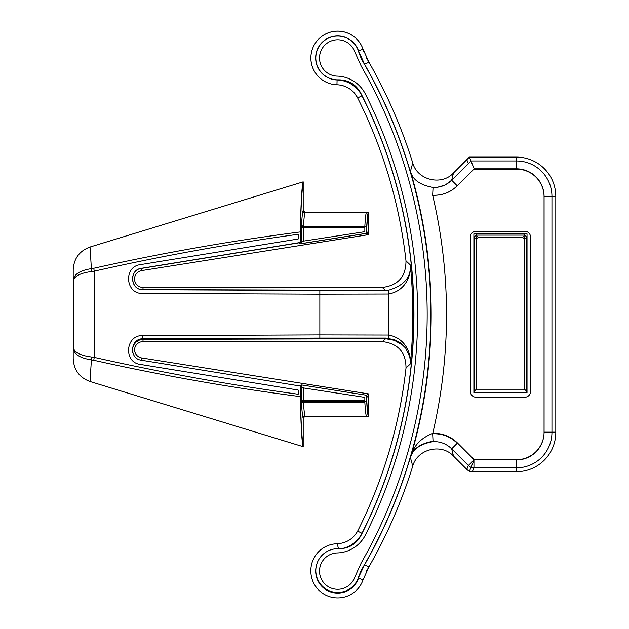 <?xml version="1.0" encoding="UTF-8"?>
<svg xmlns="http://www.w3.org/2000/svg" width="629" height="629" viewBox="0 0 629 629"><rect width="100%" height="100%" fill="white"/><g stroke="black" fill="none" stroke-linecap="round" stroke-linejoin="round"><path stroke-width="0.94" d="M385.64 290.331L143.011 289.623C130.392 290.299 128.78 269.747 141.344 268.434L298.767 242.865L299.986 243.903L365.142 233.579L366.738 234.939L141.69 270.588A8.476 8.476 0 0 0 134.567 279.622A8.476 8.476 0 0 0 143.011 287.437A8.476 8.476 0 0 1 134.567 279.622A8.476 8.476 0 0 1 141.69 270.588L141.328 268.324L300.253 242.495L300.253 231.936C300.953 201.744 301.936 185.044 303.194 181.844L90.033 247.016L91.386 268.646C80.111 270.407 74.065 274.22 73.247 280.086L73.247 348.45C74.065 354.308 80.111 358.129 91.386 359.89L90.033 381.52C79.435 377.597 73.829 370.009 73.208 358.75L73.208 348.348M73.208 280.18L73.208 269.778C73.845 258.495 79.458 250.908 90.033 247.016L300.725 182.599M476.68 236.646L476.68 389.972L524.216 389.972L524.216 236.646M473.951 460.318L469.352 471.42L468.739 470.806A7.902 7.894 112.5 0 1 466.781 469.376L453.485 456.08C441.511 442.965 417.239 448.98 412.742 466.12L410.454 457.723A504.788 504.788 0 0 0 410.454 171.34C412.6 179.745 420.133 185.107 433.051 187.418C440.253 187.662 446.456 185.272 451.669 180.24L470.948 160.961L516.503 160.961A35.436 35.436 0 0 1 551.94 196.397L551.94 432.131L544.085 432.131L544.085 196.397A27.582 27.582 0 0 0 516.503 168.816L474.203 168.816L469.352 157.108L453.485 172.983L466.781 159.687L468.377 163.532L451.669 180.24L457.228 185.791C450.395 192.403 442.203 195.556 432.65 195.242L433.051 187.418L436.463 187.348M473.873 233.839L473.873 392.779L527.023 392.779L527.023 233.839L473.873 233.839M388.305 338.221A462.512 462.512 0 0 0 388.282 290.307L319.846 290.456L319.846 338.072L385.663 338.072L394.666 339.786L400.075 342.695L405.744 348.238L409.762 356.832L410.367 361.156M388.282 290.307C403.967 285.692 411.303 277.232 410.281 264.927A486.421 486.421 0 0 1 410.336 363.578M143.011 289.623L143.011 287.437L382.243 287.437C398.008 285.605 405.925 276.752 405.996 260.87L410.281 264.927M338.418 80.017L338.473 79.82C348.364 79.859 355.739 84.2 360.621 92.833A487.538 487.538 0 0 1 360.897 535.68C356.022 544.36 348.592 548.708 338.599 548.724L337.097 543.755C346.469 543.212 353.412 538.809 357.932 530.562A482.585 482.585 0 0 0 406.059 367.635M433.153 441.244C420.235 443.555 412.71 448.925 410.564 457.33A504.788 504.788 0 0 0 410.454 171.34L412.742 162.942A509.419 509.419 0 0 0 368.948 62.216L363.059 49.211A26.835 26.835 0 0 0 310.978 60.423A26.835 26.835 0 0 0 336.955 84.773A23.918 23.918 0 0 1 357.649 97.943A482.585 482.585 0 0 1 405.996 260.87M410.564 457.33C413.316 446.047 420.707 438.075 432.744 433.412C442.25 433.066 450.45 436.219 457.346 442.863L474.203 459.72L516.503 459.72A27.582 27.582 0 0 0 544.085 432.131M433.059 187.411C420.148 185.115 412.608 179.76 410.454 171.34L412.742 162.942C417.247 180.114 441.542 186.066 453.485 172.983C441.542 186.066 417.247 180.114 412.742 162.942A509.419 509.419 0 0 0 366.22 57.498M338.599 548.724A21.881 21.881 0 0 0 315.955 568.121A21.881 21.881 0 0 0 333.692 592.093A21.881 21.881 0 0 0 358.86 576.101L361.384 570.023A504.466 504.466 0 0 0 361.604 59.409L358.97 52.875A21.881 21.881 0 0 0 334.03 36.38A21.881 21.881 0 0 0 315.923 60.18A21.881 21.881 0 0 0 338.473 79.82M357.414 97.471L354.363 93.021M350.557 89.491L349.048 88.453M344.024 86.055L339.896 85.041M341.288 548.685A28.737 28.737 0 0 0 361.966 533.29A487.412 487.412 0 0 0 361.966 95.773A28.737 28.737 0 0 0 337.089 79.954L336.955 84.773A26.835 26.835 0 0 1 333.496 31.45A26.835 26.835 0 0 1 363.696 51.334M412.86 465.735A509.419 509.419 0 0 1 365.976 571.973M368.948 62.216L364.561 64.26A504.592 504.592 0 0 1 364.561 564.803L368.948 566.847L363.059 579.844A26.835 26.835 0 0 1 310.86 570.841A26.835 26.835 0 0 1 337.097 543.755M319.846 290.456L143.011 289.733C130.266 290.244 128.662 269.81 141.328 268.324M319.846 338.072L143.011 338.795C130.266 338.292 128.662 358.719 141.328 360.213L300.253 386.041L301.535 384.94L366.699 395.264L366.699 401.782L301.535 401.782M301.535 226.754L366.699 226.754L366.699 233.265L301.535 243.588L301.535 241.851M91.386 268.646L94.201 268.174C162.431 252.944 231.11 240.868 300.253 231.936M300.253 386.041L300.253 396.592C231.11 387.668 162.431 375.592 94.201 360.362L91.386 359.89M301.535 387.212L301.535 384.94M141.344 268.434L141.69 270.588L368.358 234.688L366.699 233.265M300.253 242.495L301.535 243.588M366.699 226.754C367.21 218.239 367.761 213.42 368.358 212.303L368.358 234.688M303.194 181.844L303.194 212.303L368.358 212.303M300.253 396.592C300.953 426.792 301.936 443.492 303.194 446.692L90.033 381.52L300.725 445.93M303.194 446.692L303.194 416.225L368.358 416.225C367.761 415.109 367.21 410.297 366.699 401.782M410.305 363.955A486.421 486.421 0 0 0 410.305 265.1C411.209 276.17 405.045 291.258 388.423 294.018L319.846 294.16L319.846 334.895L388.423 335.037C405.045 337.804 411.209 352.893 410.305 363.955L406.012 368.012C405.949 352.24 398.078 343.442 382.408 341.626L143.011 341.626A8.476 8.476 0 0 0 134.543 349.842A8.476 8.476 0 0 0 141.69 357.948L368.358 393.848L368.358 416.225M368.358 393.848L366.699 395.264M469.352 471.42L470.335 471.42A7.902 7.894 112.5 0 0 472.363 471.687L516.503 471.687A39.289 39.289 0 0 0 555.792 432.398L555.792 196.665L551.94 196.665L551.94 432.398L555.792 432.398M551.94 432.131L555.792 432.131L555.792 196.397A39.289 39.289 0 0 0 516.503 157.108L469.352 157.108M406.012 368.012A482.585 482.585 0 0 1 357.649 531.12L361.966 533.29M361.966 95.773L357.649 97.943A482.585 482.585 0 0 1 406.012 261.051M368.948 566.847A509.419 509.419 0 0 0 412.742 466.12M319.846 334.895L142.579 335.611A3.837 0.44 89.8 0 0 143.011 339.44L139.449 340.077L136.296 341.869L133.93 344.613L132.625 347.955L132.672 352.444M143.011 289.733L143.011 287.437L382.408 287.437M368.358 214.222L368.358 233.052L366.762 231.684L366.762 227.863C367.257 219.843 367.792 215.299 368.358 214.222M90.041 381.52C79.458 377.62 73.845 370.025 73.208 358.734L73.208 346.791C73.617 352.036 79.671 355.424 91.37 356.973L94.264 357.382C161.732 372.58 229.703 384.862 298.185 394.234L298.185 390.051L140.314 364.411C123.268 362.406 125.43 334.919 142.579 335.611M319.846 294.16L142.579 293.452C125.43 294.136 123.268 266.657 140.314 264.652L298.185 239.004L298.185 234.295C229.703 243.667 161.732 255.956 94.264 271.154L91.37 271.563C79.671 273.104 73.617 276.501 73.208 281.745L73.208 269.794C73.845 258.503 79.458 250.908 90.041 247.016M303.351 241.67L301.472 241.898L300.387 240.97L300.332 233.257C301.016 204.158 301.967 187.89 303.194 184.431L303.194 210.393L305.104 212.303L366.44 212.303C365.874 213.396 365.339 218.019 364.844 226.196L303.453 226.196C303.964 218.019 304.522 213.396 305.104 212.303M300.387 388.085L300.332 395.279C301.016 424.371 301.967 440.646 303.194 444.098L303.194 418.143C302.604 417.043 302.054 412.333 301.535 403.999L301.472 387.165L300.387 388.085M368.358 396.011L368.358 414.314C367.792 413.237 367.257 408.693 366.762 400.673L366.762 397.371L368.358 396.011M305.104 416.225C304.522 415.14 303.964 410.509 303.453 402.34L364.844 402.34C365.339 410.509 365.874 415.14 366.44 416.225L305.104 416.225L303.194 418.143M523.957 389.972A1.918 1.918 -135 0 0 524.216 389.013L524.216 239.523A1.918 1.918 135 0 0 522.298 237.605L478.598 237.605A1.918 1.918 45 0 0 476.68 239.523L476.68 389.013A1.918 1.918 -45 0 0 476.939 389.972M401.695 344.606L394.383 340.344L385.64 338.732L143.011 339.44L143.011 341.626M516.503 459.72L516.503 459.948A27.55 27.55 0 0 0 544.054 432.398L544.054 196.665A27.55 27.55 0 0 0 516.503 169.115L473.951 169.115L457.252 185.814C450.419 192.435 442.218 195.588 432.658 195.281A520.112 520.112 0 0 1 432.658 433.782C442.163 433.452 450.364 436.605 457.252 443.241L451.669 448.823C446.464 443.791 440.261 441.401 433.059 441.644C420.148 443.948 412.608 449.303 410.454 457.723M437.587 187.222L444.255 185.335M445.804 184.58L451.669 180.24L453.485 172.983L451.669 180.24M457.252 443.241L473.951 459.948L473.951 467.834A7.894 7.894 -157.5 0 1 471.931 467.575M432.658 433.782L433.059 441.644M470.335 466.954A7.894 7.894 -157.5 0 1 468.377 465.523L451.669 448.823L453.485 456.08M319.949 338.072L320.067 338.732M388.101 338.198L388.038 338.85M93.807 360.275A3.837 0.425 -77.8 0 1 94.264 357.382L94.264 271.154A3.837 0.425 -102.2 0 1 93.807 268.261M91.37 271.563A3.837 0.896 -96.8 0 1 91.299 269.275M91.37 359.89A3.837 0.896 -83.2 0 1 91.37 356.973M303.351 387.393L301.472 387.165M303.382 387.637L303.382 400.673L364.844 400.673L364.844 397.371L301.472 387.637M303.453 402.34A1.918 1.667 -3.5 0 0 301.535 403.999M301.472 241.898L301.472 241.426L364.844 231.684L364.844 227.863L303.382 227.863L303.382 241.426M301.472 241.426L301.535 224.529A1.918 1.667 -176.5 0 0 303.453 226.196M526.206 392.779L526.693 391.497L526.693 237.039L524.783 235.12L476.122 235.12L474.203 237.039L474.203 391.497L474.698 392.779M473.873 391.497L476.68 389.013M473.873 237.039L476.68 239.523M476.122 233.839L476.122 235.12L478.598 237.605M524.216 389.013L527.023 391.497M524.783 233.839L524.783 235.12L522.298 237.605M524.216 239.523L527.023 237.039M474.203 168.816L457.228 185.791M432.65 195.242A520.112 520.112 0 0 1 432.744 433.412M385.608 290.456L382.243 287.437M141.69 357.948L141.328 360.213M516.503 169.115L516.503 157.108M544.085 196.397L555.792 196.397M337.089 79.954A22.007 22.007 0 0 1 333.126 36.419A22.007 22.007 0 0 1 358.53 50.878L363.059 49.211M363.059 579.844L358.53 578.177A22.007 22.007 0 0 1 331.334 592.18A22.007 22.007 0 0 1 316.418 565.471M361.235 562.9A500.763 500.763 0 0 0 361.235 66.163L354.905 52.113A18.178 18.178 0 0 0 319.587 59.598A18.178 18.178 0 0 0 337.191 76.125A32.566 32.566 0 0 1 365.386 94.051A491.241 491.241 0 0 1 365.386 535.004A32.566 32.566 0 0 1 337.191 552.938A18.178 18.178 0 0 0 333.92 588.893A18.178 18.178 0 0 0 354.905 576.95L361.235 562.9M476.122 231.291L524.783 231.291A5.755 5.747 135 0 1 530.522 237.039L530.522 391.497A5.755 5.747 -135 0 1 524.783 397.237L476.122 397.237A5.755 5.747 -45 0 1 470.374 391.497L470.374 237.039A5.755 5.747 45 0 1 476.122 231.291M466.781 469.376L468.377 465.523L473.951 459.948L516.503 459.948L516.503 467.834L473.951 467.834L472.363 471.687M551.94 432.398A35.436 35.436 0 0 1 516.503 467.834L516.503 471.687M388.423 335.037A462.48 462.48 0 0 0 388.423 294.018M382.408 341.626L385.64 338.732L385.64 338.095M301.535 224.529C302.054 216.203 302.604 211.493 303.194 210.393M358.53 50.878L364.561 64.26M364.561 564.803L358.247 578.082M303.382 400.673L301.472 400.673M301.472 227.863L303.382 227.863M401.333 344.22L399.651 342.954"/></g></svg>
